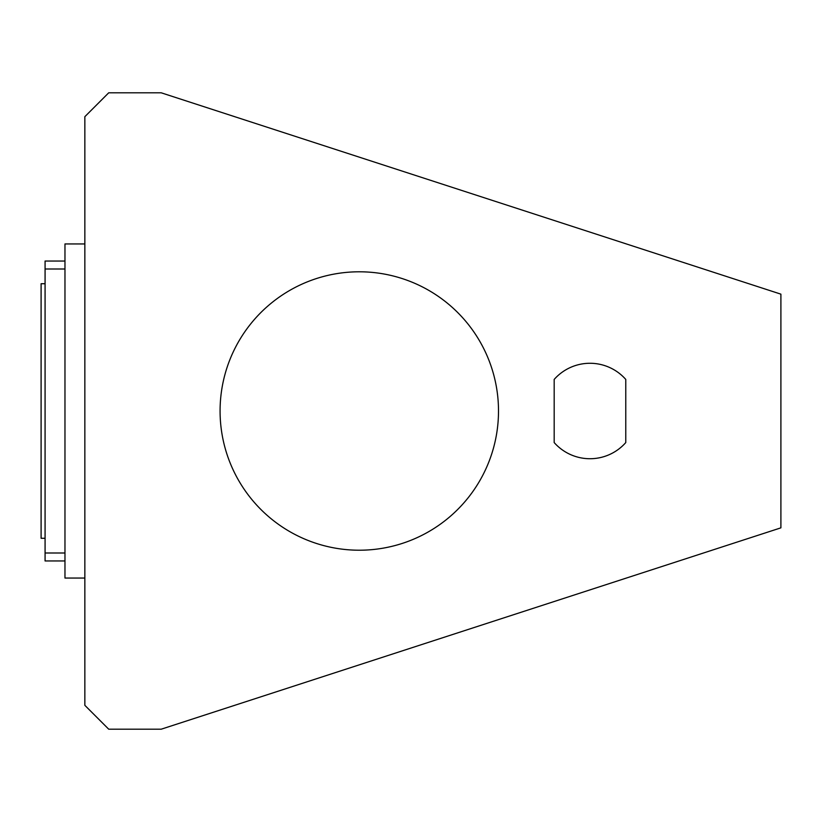 <?xml version="1.0" encoding="UTF-8"?>
<svg xmlns="http://www.w3.org/2000/svg" width="822" height="822" viewBox="0 0 822 822"><rect width="100%" height="100%" fill="white"/><g stroke="black" fill="none" stroke-linecap="round" stroke-linejoin="round"><path stroke-width="1.23" d="M64.969 261.047L45.076 261.047L45.076 560.953L64.969 560.953M45.076 552.99L64.969 552.99M45.076 269.01L64.969 269.01M554.182 442.565L554.182 379.435A47.727 47.727 0 0 1 625.778 379.435L625.778 442.565A47.727 47.727 0 0 1 554.182 442.565M359.296 271.794A139.206 139.206 0 0 1 479.853 480.603A139.206 139.206 0 0 1 238.729 480.603A139.206 139.206 0 0 1 359.296 271.794M84.851 243.949L64.969 243.949L64.969 578.051L84.851 578.051M108.72 729.196L84.851 705.327L84.851 116.673L108.72 92.804L161.215 92.804L780.9 294.153L780.9 527.847L161.215 729.196L108.72 729.196M45.076 283.724L41.1 283.724L41.1 538.276L45.076 538.276"/></g></svg>
